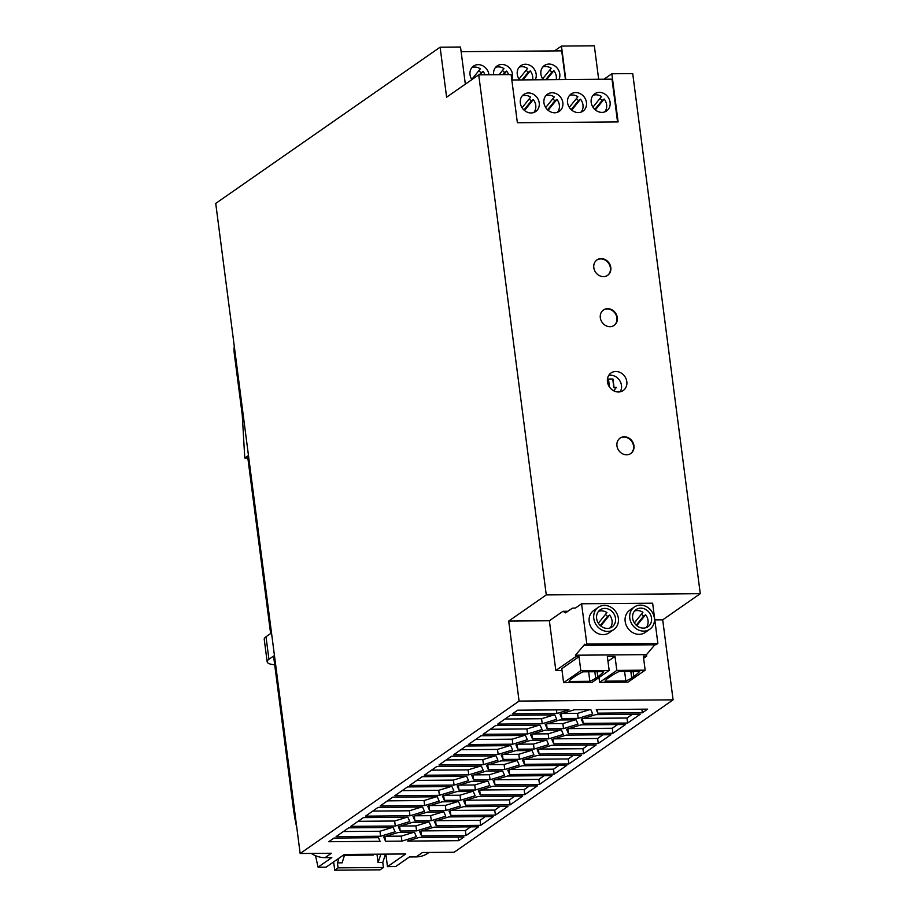 <?xml version="1.0" encoding="UTF-8"?>
<svg xmlns="http://www.w3.org/2000/svg" width="916" height="916" viewBox="0 0 916 916"><rect width="100%" height="100%" fill="white"/><g stroke="black" fill="none" stroke-linecap="round" stroke-linejoin="round"><path stroke-width="1.37" d="M598.675 79.291L594.324 45.8L561.451 46.063L554.466 50.918M567.92 611.27L562.928 611.304L549.371 620.75L508.701 621.082L546.268 594.919L478.725 74.837L511.128 74.574L517.38 122.733L618.105 121.92L611.842 73.761L632.727 73.601L700.271 593.671L662.703 619.834L654.814 619.892M428.974 852.464L427.806 853.277A26.049 22.694 -124.8 0 1 416.173 856.895L422.471 852.51L454.164 852.258L673.088 699.847L662.703 619.834M502.827 74.643L504.533 72.547A10.419 9.08 55.2 0 0 502.449 70.509M311.234 853.414A26.049 22.694 -124.8 0 0 325.088 857.639L331.374 853.254L300.162 853.506L215.729 203.409L440.115 47.197L446.607 97.199L478.725 74.837M300.162 853.506L519.086 701.083L508.701 621.082M503.754 74.643L506.628 71.082L504.533 72.547M440.115 47.197L460.519 47.025L465.339 84.157M532.471 738.972L530.582 734.643L545.066 730.201L561.428 730.063L563.317 734.38L548.833 738.834L532.471 738.972L531.852 734.254M547.528 723.732L562.871 723.606L575.111 719.85M562.218 713.495L577.572 713.381L589.801 709.614M414.925 820.805L413.036 816.488L427.52 812.034L443.882 811.897L445.76 816.213L431.287 820.667L414.925 820.805L414.307 816.087M431.287 820.667L430.635 815.664L442.863 811.908M415.28 815.79L430.635 815.664M496.06 755.872L497.938 760.188L483.465 764.642L438.959 764.997L451.554 756.227L496.06 755.872M458.676 840.67L407.357 841.083L419.425 837.373L463.92 837.018L458.676 840.67L458.206 837.064M474.053 774.879L489.407 774.753L501.636 770.997M475.37 789.981L458.996 790.119L457.118 785.791L471.591 781.348L487.965 781.211L489.842 785.527L475.37 789.981L474.717 784.978L486.946 781.222M458.996 790.119L458.389 785.401M380.083 841.3L328.764 841.724L334.008 838.06L378.514 837.705L380.083 841.3M556.928 713.495L512.433 713.85L517.677 710.198L568.996 709.785L556.928 713.495L556.459 709.889M532.826 733.956L548.18 733.831L560.409 730.075M568.447 733.624L566.569 729.308L581.042 724.854L625.548 724.487L612.953 733.258L568.447 733.624L567.84 728.907M612.953 733.258L612.3 728.254L617.624 724.556M568.813 728.609L612.3 728.254M483.465 764.642L482.812 759.639L495.041 755.883M446.241 759.937L482.812 759.639M598.263 743.494L553.756 743.849L551.879 739.533L566.351 735.079L610.857 734.724L598.263 743.494L597.61 738.491L602.934 734.781M504.75 769.52L488.388 769.658L486.499 765.341L500.983 760.887L517.345 760.749L519.235 765.078L504.75 769.52L504.098 764.517L516.338 760.761M509.674 774.535L507.796 770.219L522.269 765.765L566.775 765.41L554.18 774.18L509.674 774.535L509.067 769.829M554.18 774.18L553.527 769.177L558.852 765.478M510.04 769.532L553.527 769.177M495.407 815.091L450.901 815.458L449.023 811.141L463.496 806.687L508.002 806.332L495.407 815.091L494.755 810.099L500.079 806.389M510.75 745.647L512.639 749.964L498.155 754.406L453.649 754.773L466.244 746.002L510.75 745.647M527.536 733.956L483.041 734.311L495.636 725.541L540.131 725.186L542.02 729.502L527.536 733.956L526.895 728.953L539.123 725.197M519.441 759.295L503.079 759.421L501.201 755.105L515.674 750.662L532.036 750.525L533.925 754.841L519.441 759.295L518.8 754.292L531.028 750.536M503.079 759.421L502.472 754.715M583.149 723.388L581.259 719.071L595.743 714.629L640.238 714.262L627.643 723.033L583.149 723.388L582.53 718.682M490.06 779.756L473.698 779.882L471.809 775.566L486.293 771.112L502.655 770.986L504.533 775.302L490.06 779.756L489.407 774.753M554.123 738.846L597.61 738.491M553.756 743.849L553.149 739.143M497.731 724.087L510.327 715.316L554.833 714.949L556.71 719.278L542.238 723.72L497.731 724.087M542.238 723.72L541.585 718.717L553.814 714.961M505.014 719.014L541.585 718.717M561.851 718.51L559.974 714.194L574.447 709.74L590.809 709.614L592.698 713.93L578.214 718.373L561.851 718.51L561.245 713.804M578.214 718.373L577.572 713.381M510.098 804.866L465.603 805.221L463.714 800.905L478.198 796.462L522.692 796.096L510.098 804.866L509.445 799.863L514.769 796.164M517.769 749.196L515.891 744.88L530.364 740.426L546.737 740.3L548.615 744.616L534.143 749.059L517.769 749.196L517.162 744.49M534.143 749.059L533.49 744.067L545.718 740.3M518.135 744.193L533.49 744.067M416.597 830.892L400.223 831.03L398.345 826.713L412.818 822.259L429.192 822.133L431.07 826.45L416.597 830.892L415.944 825.9L428.173 822.133M400.59 826.026L415.944 825.9M400.223 831.03L399.616 826.324M498.155 754.406L497.502 749.414L509.731 745.647M460.931 749.7L497.502 749.414M395.3 826.014L350.805 826.369L363.4 817.61L407.895 817.244L409.784 821.56L395.3 826.014L394.647 821.011L406.887 817.255M401.895 841.128L385.533 841.254L383.655 836.938L398.128 832.495L414.49 832.358L416.379 836.674L401.895 841.128L401.254 836.125L413.482 832.369M454.073 785.092L409.578 785.459L422.173 776.688L466.668 776.333L468.557 780.65L454.073 785.092L453.42 780.1L465.66 776.333M445.978 810.442L429.615 810.568L427.726 806.252L442.21 801.809L458.572 801.672L460.462 805.988L445.978 810.442L445.325 805.439L457.565 801.683M429.982 805.565L445.325 805.439M429.615 810.568L429.009 805.862M402.158 790.623L438.73 790.325L450.958 786.569M539.49 784.405L494.984 784.772L493.106 780.443L507.579 776.001L552.085 775.634L539.49 784.405L538.837 779.402L544.15 775.703M495.35 779.756L538.837 779.402M494.984 784.772L494.377 780.054M365.495 816.145L378.09 807.374L422.585 807.019L424.474 811.336L409.99 815.79L365.495 816.145M583.561 753.719L539.066 754.074L537.177 749.757L551.661 745.315L596.156 744.948L583.561 753.719L582.92 748.716L588.232 745.017M473.698 779.882L473.08 775.176M372.766 811.084L409.349 810.786L421.578 807.03M563.523 728.609L547.161 728.735L545.272 724.419L559.756 719.965L576.118 719.839L578.007 724.155L563.523 728.609L562.871 723.606M444.306 800.344L442.428 796.027L456.901 791.573L473.263 791.447L475.152 795.764L460.668 800.206L444.306 800.344L443.699 795.638M460.668 800.206L460.027 795.214L472.255 791.447M444.672 795.328L460.027 795.214M512.846 744.181L468.351 744.536L480.946 735.777L525.44 735.411L527.33 739.727L512.846 744.181L512.193 739.178L524.433 735.422M548.833 738.834L548.18 733.831M490.312 729.25L526.895 728.953M459.363 785.104L474.717 784.978M488.755 764.642L504.098 764.517M488.388 769.658L487.781 764.94M627.643 723.033L626.991 718.029L632.315 714.331M583.515 718.384L626.991 718.029M451.267 810.442L494.755 810.099M450.901 815.458L450.294 810.74M380.609 836.239L336.103 836.606L348.698 827.835L393.204 827.48L395.082 831.797L380.609 836.239L379.957 831.247L392.185 827.48M524.376 764.31L522.486 759.994L536.971 755.54L581.465 755.185L568.87 763.944L524.376 764.31L523.757 759.604M439.382 795.328L394.876 795.683L407.471 786.924L451.977 786.558L453.855 790.874L439.382 795.328L438.73 790.325M466.015 835.552L421.52 835.907L419.631 831.591L434.115 827.148L478.61 826.782L466.015 835.552L465.374 830.549L470.687 826.85M547.161 728.735L546.554 724.029M343.385 831.533L379.957 831.247M465.603 805.221L464.985 800.515M568.87 763.944L568.218 758.952L573.542 755.242M524.731 759.295L568.218 758.952M409.99 815.79L409.349 810.786M465.958 800.218L509.445 799.863M539.066 754.074L538.459 749.368M358.076 821.308L394.647 821.011M421.52 835.907L420.902 831.201M416.849 780.398L453.42 780.1M503.445 754.418L518.8 754.292M539.432 749.07L582.92 748.716M475.622 739.475L512.193 739.178M385.533 841.254L384.926 836.548M385.899 836.251L401.254 836.125M421.887 830.904L465.374 830.549M565.802 79.555L561.451 46.063M624.288 436.795A9.378 8.175 -124.8 0 1 633.345 443.344A9.378 8.175 -124.8 0 1 630.815 453.5A9.378 8.175 -124.8 0 1 626.624 454.805A9.378 8.175 -124.8 0 1 617.567 448.256A9.378 8.175 -124.8 0 1 620.098 438.1A9.378 8.175 -124.8 0 1 624.288 436.795M609.987 326.68A9.378 8.175 -124.8 0 1 600.93 320.142A9.378 8.175 -124.8 0 1 603.461 309.986A9.378 8.175 -124.8 0 1 607.652 308.681A9.378 8.175 -124.8 0 1 616.708 315.23A9.378 8.175 -124.8 0 1 614.178 325.375A9.378 8.175 -124.8 0 1 609.987 326.68M601.148 258.621A9.378 8.175 -124.8 0 1 610.205 265.171A9.378 8.175 -124.8 0 1 607.674 275.315A9.378 8.175 -124.8 0 1 603.484 276.621A9.378 8.175 -124.8 0 1 594.427 270.083A9.378 8.175 -124.8 0 1 596.957 259.926A9.378 8.175 -124.8 0 1 601.148 258.621M618.472 391.991A10.683 9.309 -124.8 0 1 608.155 384.537A10.683 9.309 -124.8 0 1 611.029 372.972A10.683 9.309 -124.8 0 1 615.804 371.484A10.683 9.309 -124.8 0 1 626.12 378.938A10.683 9.309 -124.8 0 1 623.235 390.502A10.683 9.309 -124.8 0 1 618.472 391.991M546.268 594.919L700.271 593.671M545.661 79.715L551.764 72.169A10.419 9.08 55.2 0 0 549.692 70.12M519.006 79.051L527.582 68.437A10.419 9.08 55.2 0 0 521.948 66.685A10.419 9.08 55.2 0 0 519.189 67.154M522.04 79.91L528.143 72.353A10.419 9.08 55.2 0 0 526.07 70.314M522.967 79.898L530.25 70.898L528.143 72.353M556.23 79.635A10.419 9.08 55.2 0 0 553.871 70.704L551.764 72.169M542.627 78.856L551.203 68.253A10.419 9.08 55.2 0 0 545.57 66.49A10.419 9.08 55.2 0 0 542.81 66.971M558.897 79.612A10.419 9.08 55.2 0 0 558.073 69.307A10.419 9.08 55.2 0 0 549.039 64.074A10.419 9.08 55.2 0 0 544.39 65.517A10.419 9.08 55.2 0 0 543.245 79.738M537.383 785.871L524.788 794.641L480.293 794.996L478.404 790.68L492.888 786.226L537.383 785.871M437.287 796.783L439.165 801.111L424.692 805.553L380.186 805.92L392.781 797.149L437.287 796.783M642.334 712.797L597.839 713.163L596.27 709.568L647.589 709.144L642.334 712.797L641.876 709.19M483.247 770.413L468.763 774.867L424.268 775.234L436.863 766.463L481.358 766.097L483.247 770.413M480.717 825.327L436.211 825.682L434.333 821.366L448.806 816.912L493.312 816.557L480.717 825.327L480.064 820.324L485.377 816.625M673.088 699.847L519.086 701.083M608.739 375.4A10.683 9.309 -124.8 0 1 610.457 375.216A10.683 9.309 -124.8 0 1 619.937 380.953A10.683 9.309 -124.8 0 1 620.178 391.819M609.506 387.067L608.464 379.029L612.953 378.995L614.052 387.457L616.411 387.434L613.697 390.788M608.487 379.178L612.747 379.144L613.846 387.594L616.205 387.582L613.628 390.754M532.608 79.818A10.419 9.08 55.2 0 0 530.25 70.898M535.276 79.795A10.419 9.08 55.2 0 0 534.463 69.502A10.419 9.08 55.2 0 0 525.429 64.257A10.419 9.08 55.2 0 0 520.769 65.712A10.419 9.08 55.2 0 0 519.624 79.932M499.083 74.677L503.972 68.631A10.419 9.08 55.2 0 0 498.327 66.868A10.419 9.08 55.2 0 0 495.579 67.349M654.86 644.772L646.501 654.631L575.454 655.215L575.649 656.715L555.829 670.501L562.023 670.455M555.829 670.501L549.371 620.75M586.824 644.028L581.591 603.77L652.639 603.197L657.871 643.456L586.824 644.028L584.935 645.345L584.786 644.2L575.454 655.215M584.935 645.345L655.982 644.772L657.871 643.456M646.501 654.631L646.696 656.131L643.616 658.283M581.591 603.77L575.5 608.006L572.363 608.178L565.63 612.861L562.928 611.304M646.696 656.131L643.341 656.165L645.162 670.168L616.823 670.398L615.002 656.394L607.342 656.451L609.163 670.455L580.824 670.684L579.004 656.68L575.649 656.715M613.812 629.532L609.197 632.75A13.545 11.805 -124.8 0 1 603.14 634.628A13.545 11.805 -124.8 0 1 590.064 625.181A13.545 11.805 -124.8 0 1 593.717 610.514L598.331 607.297A13.545 11.805 55.2 0 0 594.679 621.964A13.545 11.805 55.2 0 0 607.766 631.422A13.545 11.805 55.2 0 0 613.812 629.532A13.545 11.805 55.2 0 0 617.464 614.865A13.545 11.805 55.2 0 0 604.388 605.419A13.545 11.805 55.2 0 0 598.331 607.297M649.81 629.246L645.196 632.452A13.545 11.805 -124.8 0 1 639.139 634.341A13.545 11.805 -124.8 0 1 626.063 624.884A13.545 11.805 -124.8 0 1 629.716 610.228L634.33 607.01A13.545 11.805 55.2 0 0 630.677 621.678A13.545 11.805 55.2 0 0 643.753 631.124A13.545 11.805 55.2 0 0 649.81 629.246A13.545 11.805 55.2 0 0 653.463 614.579A13.545 11.805 55.2 0 0 640.376 605.121A13.545 11.805 55.2 0 0 634.33 607.01M640.776 608.121A10.419 9.08 55.2 0 0 636.116 609.575A10.419 9.08 55.2 0 0 633.311 620.853A10.419 9.08 55.2 0 0 643.364 628.124A10.419 9.08 55.2 0 0 648.024 626.681A10.419 9.08 55.2 0 0 650.829 615.392A10.419 9.08 55.2 0 0 640.776 608.121M641.418 614.178A10.419 9.08 55.2 0 1 643.49 616.216L645.597 614.762A10.419 9.08 55.2 0 1 646.123 627.655M634.353 622.914L642.929 612.3A10.419 9.08 55.2 0 0 637.296 610.548A10.419 9.08 55.2 0 0 634.536 611.018M643.49 616.216L636.242 625.193M636.78 625.662L645.597 614.762M607.377 628.422A10.419 9.08 55.2 0 0 612.025 626.968A10.419 9.08 55.2 0 0 614.842 615.689A10.419 9.08 55.2 0 0 604.778 608.419A10.419 9.08 55.2 0 0 600.117 609.861A10.419 9.08 55.2 0 0 597.312 621.151A10.419 9.08 55.2 0 0 607.377 628.422M598.354 623.201L606.942 612.598A10.419 9.08 55.2 0 0 601.297 610.835A10.419 9.08 55.2 0 0 598.549 611.315M605.419 614.476A10.419 9.08 55.2 0 1 607.503 616.514L600.243 625.479M600.782 625.949L609.598 615.048L607.503 616.514M610.125 627.941A10.419 9.08 55.2 0 0 609.598 615.048M607.972 661.283L615.002 656.394M609.163 670.455L591.954 682.443L563.615 682.672L561.794 668.669L579.004 656.68M563.615 682.672L580.824 670.684M589.858 681.298L569.065 681.47A39.079 9.824 -7.4 0 1 572.053 678.413L574.16 676.947A106.806 26.85 -7.4 0 1 582.92 671.829L603.713 671.657A106.806 26.85 -7.4 0 1 597.782 676.764L595.675 678.218A39.079 9.824 -7.4 0 1 589.858 681.298L588.622 671.783M546.589 79.703L553.871 70.704M616.823 670.398L599.602 682.374L598.984 677.542M645.162 670.168L627.952 682.145L599.602 682.374M618.918 671.531L639.7 671.359A106.806 26.85 -7.4 0 1 633.78 676.466L631.674 677.932A39.079 9.824 -7.4 0 1 625.846 681.012L605.064 681.172A39.079 9.824 -7.4 0 1 608.052 678.115L610.159 676.661A106.806 26.85 -7.4 0 1 618.918 671.531M624.609 671.485L625.846 681.012M511.838 79.99L612.003 79.177L617.556 121.931M611.842 73.761L603.976 79.245M596.751 260.075A9.378 8.175 -124.8 0 1 600.724 258.919A9.378 8.175 -124.8 0 1 609.724 265.319A9.378 8.175 -124.8 0 1 607.457 275.464M619.892 438.249A9.378 8.175 -124.8 0 1 623.865 437.092A9.378 8.175 -124.8 0 1 632.864 443.504A9.378 8.175 -124.8 0 1 630.597 453.638M603.255 310.135A9.378 8.175 -124.8 0 1 607.228 308.967A9.378 8.175 -124.8 0 1 616.228 315.379A9.378 8.175 -124.8 0 1 613.96 325.524M547.573 109.828L554.821 100.863A10.419 9.08 55.2 0 0 552.749 98.825M594.816 109.451L602.064 100.485L604.159 99.02L595.343 109.92M581.065 112.107A10.419 9.08 55.2 0 0 580.538 99.214L578.443 100.668A10.419 9.08 55.2 0 0 576.37 98.63M569.305 107.367L577.881 96.752A10.419 9.08 55.2 0 0 572.237 95.001A10.419 9.08 55.2 0 0 569.489 95.47M578.317 112.576A10.419 9.08 55.2 0 0 582.977 111.134A10.419 9.08 55.2 0 0 585.782 99.844A10.419 9.08 55.2 0 0 575.717 92.573A10.419 9.08 55.2 0 0 571.069 94.027A10.419 9.08 55.2 0 0 568.252 105.306A10.419 9.08 55.2 0 0 578.317 112.576M548.111 110.309L556.928 99.397L554.821 100.863M565.435 79.555L561.703 50.861L461.126 51.674M599.339 92.379A10.419 9.08 55.2 0 0 594.69 93.833A10.419 9.08 55.2 0 0 591.873 105.111A10.419 9.08 55.2 0 0 601.938 112.382A10.419 9.08 55.2 0 0 606.598 110.939A10.419 9.08 55.2 0 0 609.403 99.661A10.419 9.08 55.2 0 0 599.339 92.379M531.074 112.966A10.419 9.08 55.2 0 0 535.734 111.512A10.419 9.08 55.2 0 0 538.539 100.233A10.419 9.08 55.2 0 0 528.475 92.963A10.419 9.08 55.2 0 0 523.826 94.405A10.419 9.08 55.2 0 0 521.009 105.683A10.419 9.08 55.2 0 0 531.074 112.966M554.695 112.771A10.419 9.08 55.2 0 0 559.355 111.317A10.419 9.08 55.2 0 0 562.161 100.039A10.419 9.08 55.2 0 0 552.096 92.768A10.419 9.08 55.2 0 0 547.447 94.211A10.419 9.08 55.2 0 0 544.631 105.5A10.419 9.08 55.2 0 0 554.695 112.771M488.949 74.757A10.419 9.08 55.2 0 0 478.186 64.647A10.419 9.08 55.2 0 0 473.526 66.089A10.419 9.08 55.2 0 0 471.877 79.612M511.792 79.703A10.419 9.08 55.2 0 0 510.739 69.547A10.419 9.08 55.2 0 0 501.808 64.452A10.419 9.08 55.2 0 0 497.148 65.906A10.419 9.08 55.2 0 0 493.678 74.723M592.927 107.172L601.503 96.558A10.419 9.08 55.2 0 0 595.858 94.806A10.419 9.08 55.2 0 0 593.11 95.287M522.246 95.859A10.419 9.08 55.2 0 1 525.005 95.379A10.419 9.08 55.2 0 1 530.639 97.142L522.063 107.745M533.833 112.485A10.419 9.08 55.2 0 0 533.307 99.592L524.49 110.493M523.952 110.023L531.2 101.058A10.419 9.08 55.2 0 0 529.127 99.008M545.867 95.665A10.419 9.08 55.2 0 1 548.615 95.184A10.419 9.08 55.2 0 1 554.26 96.947L545.684 107.561M531.2 101.058L533.307 99.592M557.443 112.29A10.419 9.08 55.2 0 0 556.928 99.397M604.686 111.912A10.419 9.08 55.2 0 0 604.159 99.02M602.064 100.485A10.419 9.08 55.2 0 0 599.991 98.436M235.126 352.786L234.256 353.393L242.282 415.211L244.767 457.989L247.583 456.031L270.632 633.551L266.006 636.78A20.839 5.244 172.6 0 0 264.232 639.311L267.151 661.821A20.839 5.244 172.6 0 0 274.697 664.81M234.256 353.393A26.049 22.694 -124.8 0 1 234.29 346.351M369.652 855.086L369.549 854.262M380.083 869.834L334.729 870.2L338.084 867.864L383.438 867.498L380.083 869.834M333.653 861.887L334.729 870.2M376.98 854.193L378.068 862.529L380.884 854.17M296.83 827.904A208.401 181.563 -124.8 0 1 293.269 807.832L273.563 656.062L268.926 659.291A20.839 5.244 172.6 0 0 267.151 661.821M325.088 857.639L331.81 857.582L318.058 867.154A156.304 39.285 172.6 0 0 326.073 867.166L344.313 854.456L405.719 853.964L387.479 866.662A156.304 39.285 172.6 0 0 395.689 866.525L409.441 856.952L416.173 856.895M508.552 74.597A10.419 9.08 55.2 0 0 506.628 71.082M318.058 867.154L315.528 855.693M344.702 854.456L342.16 862.826L337.443 862.861L338.084 867.864M337.443 862.861L338.931 858.2M385.476 854.124L382.785 862.494L378.068 862.529M479.205 74.837L483.007 71.276A10.419 9.08 55.2 0 1 484.93 74.791M480.911 72.742A10.419 9.08 55.2 0 0 478.828 70.692M471.763 79.429L480.35 68.826A10.419 9.08 55.2 0 0 474.706 67.063A10.419 9.08 55.2 0 0 471.958 67.544M385.854 854.124L387.479 866.662M383.438 867.498L382.785 862.494M571.195 109.645L578.443 100.668M244.767 457.989L247.858 458.137M571.721 110.115L580.538 99.214M480.133 74.826L483.007 71.276M344.863 854.456L344.966 855.292L373.316 855.063L373.201 854.227M597.839 713.163L597.369 709.557M431.539 770.161L468.122 769.864L480.35 766.108M468.763 774.867L468.122 769.864M436.577 820.679L480.064 820.324M436.211 825.682L435.604 820.976M480.66 789.981L524.147 789.638L529.459 785.928M524.788 794.641L524.147 789.638M480.293 794.996L479.686 790.29M387.468 800.847L424.039 800.561L436.268 796.794M424.692 805.553L424.039 800.561M595.675 678.218L594.839 671.726M597.118 671.714L597.782 676.764M631.674 677.932L630.838 671.439M633.116 671.417L633.78 676.466M294.15 807.225L293.269 807.832M266.006 636.78L268.926 659.291"/></g></svg>
